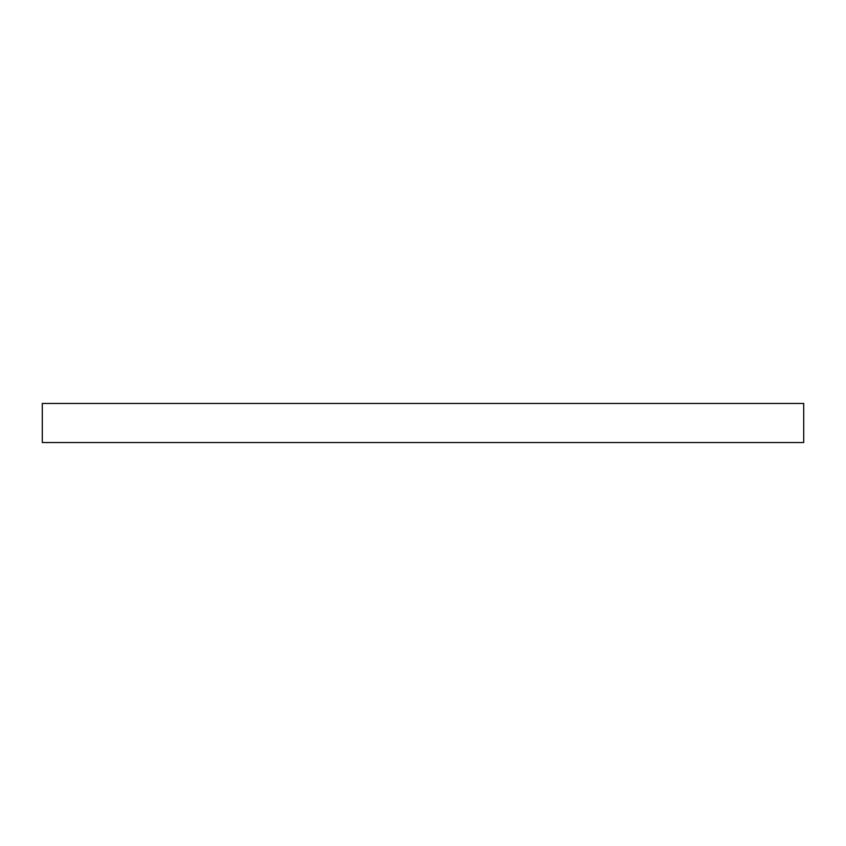 <?xml version="1.0" encoding="UTF-8"?>
<svg xmlns="http://www.w3.org/2000/svg" width="846" height="846" viewBox="0 0 846 846"><rect width="100%" height="100%" fill="white"/><g stroke="black" fill="none" stroke-linecap="round" stroke-linejoin="round"><path stroke-width="1.27" d="M803.7 403.457L42.3 403.457L42.3 442.543L803.7 442.543L803.7 403.457L803.7 442.543L42.3 442.543L42.3 403.457L803.7 403.457"/></g></svg>
